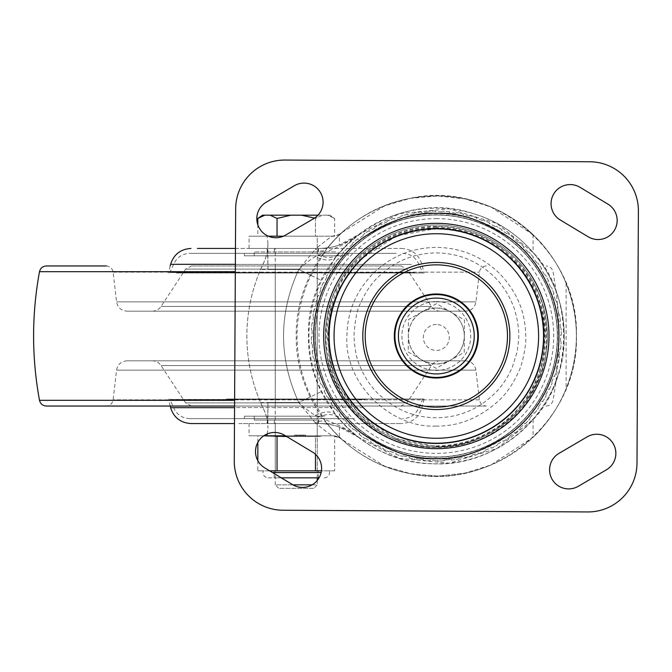 <?xml version="1.0" encoding="UTF-8"?>
<svg xmlns="http://www.w3.org/2000/svg" width="672" height="672" viewBox="0 0 672 672"><rect width="100%" height="100%" fill="white"/><g stroke="black" fill="none" stroke-linecap="round" stroke-linejoin="round"><path stroke-width="0.5" stroke-dasharray="3.36 2.52" d="M436.33 417.766L435.876 417.766C413.717 417.488 394.363 409.34 377.815 393.338C370.684 386.358 364.787 377.437 360.133 366.593C356.563 359.142 354.522 348.642 353.993 335.11C355.169 319.175 357.286 308.683 360.335 303.635C365.257 292.547 371.213 283.66 378.21 276.99C394.708 261.139 414.078 253.126 436.33 252.949L436.8 252.949C459.043 253.252 478.38 261.374 494.794 277.326C501.732 284.021 507.646 292.942 512.518 304.097C514.088 306.692 519.112 323.266 518.675 335.597C519.078 336.773 517.381 352.565 516.642 353.556L512.35 367.038C507.637 377.849 501.69 386.728 494.516 393.674C478.145 409.5 458.749 417.53 436.33 417.766M435.826 426.082L436.33 426.082C459.304 426.35 480.362 417.648 499.506 399.966C506.94 392.969 513.4 383.334 518.893 371.062C522.514 364.619 526.562 342.955 525.764 336.924C525.521 310.582 516.088 291.11 499.783 273.739C482.387 256.696 461.395 247.901 436.825 247.363L436.33 247.363C411.743 247.766 390.701 256.444 373.212 273.412C356.798 290.716 347.281 310.162 346.903 336.454C344.072 383.41 390.818 428.232 435.826 426.082M436.934 228.396L396.648 235.872L359.386 260.173L338.755 288.742L330.658 310.498L327.281 337.075L330.481 363.628L338.419 385.426L358.84 414.162L396.001 438.749L436.33 446.485C465.746 446.275 491.425 435.658 513.358 414.624C522.64 405.762 530.519 394.01 536.995 379.378C541.506 370.717 544.303 356.849 545.378 337.764C544.404 318.62 541.691 304.727 537.23 296.083C530.846 281.408 523.018 269.598 513.752 260.652C491.879 239.492 466.276 228.74 436.934 228.396M436.514 303.652L408.408 319.67L408.223 352.019L436.153 368.348L464.26 352.33L464.436 319.981L436.514 303.652L408.408 319.67L408.223 352.019L436.153 368.348L464.26 352.33L464.436 319.981L436.514 303.652M436.33 445.796A108.326 108.326 0 0 0 544.664 337.47A108.326 108.326 0 0 0 436.33 229.135A108.326 108.326 0 0 0 328.003 337.47A108.326 108.326 0 0 0 436.33 445.796M558.902 336.689A122.573 122.573 0 0 1 435.649 458.573A122.573 122.573 0 0 1 313.765 335.311A122.573 122.573 0 0 1 437.018 213.427A122.573 122.573 0 0 1 558.902 336.689M607.908 204.103A19.085 19.085 0 0 1 597.971 239.543A19.085 19.085 0 0 1 588.235 236.813L560.314 220.021A19.085 19.085 0 0 1 553.795 193.83A19.085 19.085 0 0 1 579.986 187.312L607.908 204.103M578.315 486.284A19.085 19.085 0 0 1 550.234 474.768A19.085 19.085 0 0 1 559.012 453.356L587.118 436.876A19.085 19.085 0 0 1 613.242 443.688A19.085 19.085 0 0 1 606.421 469.804L578.315 486.284M312.354 451.979A19.085 19.085 0 0 1 302.408 487.418A19.085 19.085 0 0 1 292.681 484.688L264.76 467.897A19.085 19.085 0 0 1 258.233 441.706A19.085 19.085 0 0 1 284.424 435.187L312.354 451.979M285.541 235.124A19.085 19.085 0 0 1 257.46 223.608A19.085 19.085 0 0 1 266.238 202.196L294.353 185.716A19.085 19.085 0 0 1 320.468 192.528A19.085 19.085 0 0 1 313.656 218.644L285.541 235.124M235.67 208.807L234.268 460.95A49.031 49.031 0 0 0 283.021 510.25L587.689 511.946A49.031 49.031 0 0 0 636.989 463.193L638.4 211.05A49.031 49.031 0 0 0 589.646 161.75L284.978 160.054A49.031 49.031 0 0 0 235.67 208.807M436.33 460.295A124.295 124.295 0 0 1 430.307 460.144L430.307 460.849A124.992 124.992 0 0 1 423.31 460.312A124.992 124.992 0 0 0 430.307 460.849L430.307 460.144A124.295 124.295 0 0 0 436.33 460.295A124.295 124.295 0 0 0 437.312 460.286A124.295 124.295 0 0 1 436.33 460.295M436.33 225.019A110.981 110.981 0 0 0 325.349 336A110.981 110.981 0 0 0 436.33 446.981A110.981 110.981 0 0 0 547.319 336A110.981 110.981 0 0 0 327.482 314.32A110.981 110.981 0 0 0 393.809 438.514C407.618 444.167 421.789 446.989 436.33 446.981C450.87 446.989 465.049 444.167 478.85 438.514A110.981 110.981 0 0 0 436.33 225.019M478.85 438.514C464.906 444.276 450.736 447.14 436.33 447.098C421.932 447.14 407.753 444.276 393.809 438.514M451.298 460.093A124.992 124.992 0 0 0 458.237 459.06A124.992 124.992 0 0 1 451.298 460.093L451.223 459.396A124.295 124.295 0 0 1 444.242 460.043L444.326 460.74A124.992 124.992 0 0 1 437.312 460.992L437.312 460.286L437.312 460.992A124.992 124.992 0 0 0 444.326 460.74L444.242 460.043A124.295 124.295 0 0 0 451.223 459.396L451.298 460.093M465.1 457.64A124.992 124.992 0 0 0 471.878 455.834A124.992 124.992 0 0 1 465.1 457.64L464.94 456.952A124.295 124.295 0 0 1 458.086 458.371L458.237 459.06L458.086 458.371A124.295 124.295 0 0 0 464.94 456.952L465.1 457.64M478.54 453.65A124.992 124.992 0 0 0 485.075 451.097A124.992 124.992 0 0 1 478.54 453.65L478.304 452.987A124.295 124.295 0 0 1 471.652 455.171L471.878 455.834L471.652 455.171A124.295 124.295 0 0 0 478.304 452.987L478.54 453.65M491.442 448.182A124.992 124.992 0 0 0 497.65 444.914A124.992 124.992 0 0 1 491.442 448.182L491.14 447.552A124.295 124.295 0 0 1 484.772 450.467L485.075 451.097L484.772 450.467A124.295 124.295 0 0 0 491.14 447.552L491.442 448.182M503.656 441.311A124.992 124.992 0 0 0 509.46 437.363A124.992 124.992 0 0 1 503.656 441.311L503.286 440.714A124.295 124.295 0 0 1 497.28 444.326L497.65 444.914L497.28 444.326A124.295 124.295 0 0 0 503.286 440.714L503.656 441.311M515.029 433.112A124.992 124.992 0 0 0 520.355 428.543A124.992 124.992 0 0 1 515.029 433.112L514.592 432.558A124.295 124.295 0 0 1 509.023 436.817L509.46 437.363L509.023 436.817A124.295 124.295 0 0 0 514.592 432.558L515.029 433.112M525.403 423.688A124.992 124.992 0 0 0 530.183 418.555A124.992 124.992 0 0 1 525.403 423.688L524.908 423.192A124.295 124.295 0 0 1 519.859 428.047L520.355 428.543L519.859 428.047A124.295 124.295 0 0 0 524.908 423.192L525.403 423.688M534.66 413.162A124.992 124.992 0 0 0 538.835 407.526A124.992 124.992 0 0 1 534.66 413.162L534.114 412.726A124.295 124.295 0 0 1 529.637 418.118L530.183 418.555L529.637 418.118A124.295 124.295 0 0 0 534.114 412.726L534.66 413.162M542.682 401.671A124.992 124.992 0 0 0 546.202 395.598A124.992 124.992 0 0 1 542.682 401.671L542.094 401.293A124.295 124.295 0 0 1 538.247 407.148L538.835 407.526L538.247 407.148A124.295 124.295 0 0 0 542.094 401.293L542.682 401.671M549.368 389.348A124.992 124.992 0 0 0 552.182 382.922A124.992 124.992 0 0 1 549.368 389.348L548.738 389.046A124.295 124.295 0 0 1 545.572 395.296L546.202 395.598L545.572 395.296A124.295 124.295 0 0 0 548.738 389.046L549.368 389.348M554.627 376.354A124.992 124.992 0 0 0 556.71 369.659A124.992 124.992 0 0 1 554.627 376.354L553.972 376.127A124.295 124.295 0 0 1 551.519 382.687L552.182 382.922L551.519 382.687A124.295 124.295 0 0 0 553.972 376.127L554.627 376.354M558.407 362.855A124.992 124.992 0 0 0 559.717 355.967A124.992 124.992 0 0 1 558.407 362.855L557.726 362.704A124.295 124.295 0 0 1 556.021 369.499L556.71 369.659L556.021 369.499A124.295 124.295 0 0 0 557.726 362.704L558.407 362.855M560.641 349.02A124.992 124.992 0 0 0 561.179 342.023A124.992 124.992 0 0 1 560.641 349.02L559.952 348.944A124.295 124.295 0 0 1 559.02 355.891L559.717 355.967L559.02 355.891A124.295 124.295 0 0 0 559.952 348.944L560.641 349.02M561.322 335.017A124.992 124.992 0 0 0 561.07 328.012A124.992 124.992 0 0 1 561.322 335.017L560.624 335.017A124.295 124.295 0 0 1 560.482 342.023L561.179 342.023L560.482 342.023A124.295 124.295 0 0 0 560.624 335.017L561.322 335.017M560.423 321.031A124.992 124.992 0 0 0 559.39 314.093A124.992 124.992 0 0 1 560.423 321.031L559.726 321.115A124.295 124.295 0 0 1 560.372 328.087L561.07 328.012L560.372 328.087A124.295 124.295 0 0 0 559.726 321.115L560.423 321.031M557.97 307.23A124.992 124.992 0 0 0 556.164 300.451A124.992 124.992 0 0 1 557.97 307.23L557.29 307.39A124.295 124.295 0 0 1 558.709 314.252L559.39 314.093L558.709 314.252A124.295 124.295 0 0 0 557.29 307.39L557.97 307.23M553.98 293.798A124.992 124.992 0 0 0 551.426 287.263A124.992 124.992 0 0 1 553.98 293.798L553.325 294.025A124.295 124.295 0 0 1 555.5 300.686L556.164 300.451L555.5 300.686A124.295 124.295 0 0 0 553.325 294.025L553.98 293.798M548.52 280.888A124.992 124.992 0 0 0 545.252 274.68A124.992 124.992 0 0 1 548.52 280.888L547.89 281.19A124.295 124.295 0 0 1 550.796 287.566L551.426 287.263L550.796 287.566A124.295 124.295 0 0 0 547.89 281.19L548.52 280.888M541.64 268.674A124.992 124.992 0 0 0 537.701 262.87A124.992 124.992 0 0 1 541.64 268.674L541.052 269.044A124.295 124.295 0 0 1 544.656 275.05L545.252 274.68L544.656 275.05A124.295 124.295 0 0 0 541.052 269.044L541.64 268.674M533.442 257.309A124.992 124.992 0 0 0 528.872 251.983A124.992 124.992 0 0 1 533.442 257.309L532.896 257.746A124.295 124.295 0 0 1 537.146 263.306L537.701 262.87L537.146 263.306A124.295 124.295 0 0 0 532.896 257.746L533.442 257.309M524.017 246.926A124.992 124.992 0 0 0 518.885 242.147A124.992 124.992 0 0 1 524.017 246.926L523.522 247.422A124.295 124.295 0 0 1 528.377 252.479L528.872 251.983L528.377 252.479A124.295 124.295 0 0 0 523.522 247.422L524.017 246.926M513.5 237.67A124.992 124.992 0 0 0 507.856 233.495A124.992 124.992 0 0 1 513.5 237.67L513.064 238.216A124.295 124.295 0 0 1 518.448 242.693L518.885 242.147L518.448 242.693A124.295 124.295 0 0 0 513.064 238.216L513.5 237.67M502.001 229.648A124.992 124.992 0 0 0 495.928 226.128A124.992 124.992 0 0 1 502.001 229.648L501.631 230.244A124.295 124.295 0 0 1 507.486 234.091L507.856 233.495L507.486 234.091A124.295 124.295 0 0 0 501.631 230.244L502.001 229.648M489.678 222.961A124.992 124.992 0 0 0 483.252 220.147A124.992 124.992 0 0 1 489.678 222.961L489.376 223.6A124.295 124.295 0 0 1 495.625 226.766L495.928 226.128L495.625 226.766A124.295 124.295 0 0 0 489.376 223.6L489.678 222.961M476.692 217.703A124.992 124.992 0 0 0 469.988 215.62A124.992 124.992 0 0 1 476.692 217.703L476.456 218.366A124.295 124.295 0 0 1 483.025 220.811L483.252 220.147L483.025 220.811A124.295 124.295 0 0 0 476.456 218.366L476.692 217.703M463.193 213.931A124.992 124.992 0 0 0 456.296 212.612A124.992 124.992 0 0 1 463.193 213.931L463.033 214.612A124.295 124.295 0 0 1 469.829 216.308L469.988 215.62L469.829 216.308A124.295 124.295 0 0 0 463.033 214.612L463.193 213.931M449.358 211.688A124.992 124.992 0 0 0 442.361 211.151A124.992 124.992 0 0 1 449.358 211.688L449.274 212.386A124.295 124.295 0 0 1 456.221 213.31L456.296 212.612L456.221 213.31A124.295 124.295 0 0 0 449.274 212.386L449.358 211.688M435.355 211.008A124.992 124.992 0 0 0 428.341 211.26A124.992 124.992 0 0 1 435.355 211.008L435.355 211.714A124.295 124.295 0 0 1 442.361 211.856L442.361 211.151L442.361 211.856A124.295 124.295 0 0 0 435.355 211.714L435.355 211.008M421.369 211.907A124.992 124.992 0 0 0 414.422 212.94A124.992 124.992 0 0 1 421.369 211.907L421.445 212.604A124.295 124.295 0 0 1 428.417 211.957L428.341 211.26L428.417 211.957A124.295 124.295 0 0 0 421.445 212.604L421.369 211.907M407.568 214.36A124.992 124.992 0 0 0 400.789 216.166A124.992 124.992 0 0 1 407.568 214.36L407.719 215.048A124.295 124.295 0 0 1 414.582 213.629L414.422 212.94L414.582 213.629A124.295 124.295 0 0 0 407.719 215.048L407.568 214.36M394.128 218.35A124.992 124.992 0 0 0 387.593 220.903A124.992 124.992 0 0 1 394.128 218.35L394.355 219.013A124.295 124.295 0 0 1 401.016 216.829L400.789 216.166L401.016 216.829A124.295 124.295 0 0 0 394.355 219.013L394.128 218.35M381.217 223.818A124.992 124.992 0 0 0 375.01 227.086A124.992 124.992 0 0 1 381.217 223.818L381.528 224.448A124.295 124.295 0 0 1 387.895 221.533L387.593 220.903L387.895 221.533A124.295 124.295 0 0 0 381.528 224.448L381.217 223.818M369.004 230.689A124.992 124.992 0 0 0 363.199 234.637A124.992 124.992 0 0 1 369.004 230.689L369.382 231.286A124.295 124.295 0 0 1 375.388 227.674L375.01 227.086L375.388 227.674A124.295 124.295 0 0 0 369.382 231.286L369.004 230.689M357.638 238.888A124.992 124.992 0 0 0 352.313 243.457A124.992 124.992 0 0 1 357.638 238.888L358.075 239.442A124.295 124.295 0 0 1 363.636 235.183L363.199 234.637L363.636 235.183A124.295 124.295 0 0 0 358.075 239.442L357.638 238.888M347.256 248.312A124.992 124.992 0 0 0 342.476 253.445A124.992 124.992 0 0 1 347.256 248.312L347.752 248.808A124.295 124.295 0 0 1 352.808 243.953L352.313 243.457L352.808 243.953A124.295 124.295 0 0 0 347.752 248.808L347.256 248.312M337.999 258.838A124.992 124.992 0 0 0 333.824 264.474A124.992 124.992 0 0 1 337.999 258.838L338.554 259.274A124.295 124.295 0 0 1 343.031 253.882L342.476 253.445L343.031 253.882A124.295 124.295 0 0 0 338.554 259.274L337.999 258.838M329.977 270.329A124.992 124.992 0 0 0 326.466 276.402A124.992 124.992 0 0 1 329.977 270.329L330.574 270.707A124.295 124.295 0 0 1 334.421 264.852L333.824 264.474L334.421 264.852A124.295 124.295 0 0 0 330.574 270.707L329.977 270.329M323.299 282.652A124.992 124.992 0 0 0 320.485 289.078A124.992 124.992 0 0 1 323.299 282.652L323.929 282.954A124.295 124.295 0 0 1 327.096 276.704L326.466 276.402L327.096 276.704A124.295 124.295 0 0 0 323.929 282.954L323.299 282.652M318.032 295.646A124.992 124.992 0 0 0 315.958 302.341A124.992 124.992 0 0 1 318.032 295.646L318.696 295.873A124.295 124.295 0 0 1 321.14 289.313L320.485 289.078L321.14 289.313A124.295 124.295 0 0 0 318.696 295.873L318.032 295.646M314.261 309.145A124.992 124.992 0 0 0 312.942 316.033A124.992 124.992 0 0 1 314.261 309.145L314.941 309.296A124.295 124.295 0 0 1 316.638 302.501L315.958 302.341L316.638 302.501A124.295 124.295 0 0 0 314.941 309.296L314.261 309.145M312.018 322.98A124.992 124.992 0 0 0 311.489 329.977A124.992 124.992 0 0 1 312.018 322.98L312.715 323.056A124.295 124.295 0 0 1 313.639 316.109L312.942 316.033L313.639 316.109A124.295 124.295 0 0 0 312.715 323.056L312.018 322.98M311.346 336.983A124.992 124.992 0 0 0 311.598 343.988A124.992 124.992 0 0 1 311.346 336.983L312.043 336.983A124.295 124.295 0 0 1 312.186 329.977L311.489 329.977L312.186 329.977A124.295 124.295 0 0 0 312.043 336.983L311.346 336.983M312.236 350.969A124.992 124.992 0 0 0 313.278 357.907A124.992 124.992 0 0 1 312.236 350.969L312.934 350.885A124.295 124.295 0 0 1 312.295 343.913L311.598 343.988L312.295 343.913A124.295 124.295 0 0 0 312.934 350.885L312.236 350.969M314.698 364.77A124.992 124.992 0 0 0 316.504 371.549A124.992 124.992 0 0 1 314.698 364.77L315.378 364.61A124.295 124.295 0 0 1 313.958 357.748L313.278 357.907L313.958 357.748A124.295 124.295 0 0 0 315.378 364.61L314.698 364.77M318.679 378.202A124.992 124.992 0 0 0 321.233 384.737A124.992 124.992 0 0 1 318.679 378.202L319.343 377.975A124.295 124.295 0 0 1 317.167 371.314L316.504 371.549L317.167 371.314A124.295 124.295 0 0 0 319.343 377.975L318.679 378.202M324.148 391.112A124.992 124.992 0 0 0 327.415 397.32A124.992 124.992 0 0 1 324.148 391.112L324.778 390.81A124.295 124.295 0 0 1 321.863 384.434L321.233 384.737L321.863 384.434A124.295 124.295 0 0 0 324.778 390.81L324.148 391.112M331.019 403.326A124.992 124.992 0 0 0 334.967 409.13A124.992 124.992 0 0 1 331.019 403.326L331.615 402.956A124.295 124.295 0 0 1 328.012 396.95L327.415 397.32L328.012 396.95A124.295 124.295 0 0 0 331.615 402.956L331.019 403.326M339.226 414.691A124.992 124.992 0 0 0 343.795 420.017A124.992 124.992 0 0 1 339.226 414.691L339.772 414.254A124.295 124.295 0 0 1 335.513 408.694L334.967 409.13L335.513 408.694A124.295 124.295 0 0 0 339.772 414.254L339.226 414.691M348.642 425.074A124.992 124.992 0 0 0 353.783 429.853A124.992 124.992 0 0 1 348.642 425.074L349.138 424.578A124.295 124.295 0 0 1 344.291 419.521L343.795 420.017L344.291 419.521A124.295 124.295 0 0 0 349.138 424.578L348.642 425.074M359.167 434.33A124.992 124.992 0 0 0 364.812 438.505A124.992 124.992 0 0 1 359.167 434.33L359.604 433.784A124.295 124.295 0 0 1 354.22 429.307L353.783 429.853L354.22 429.307A124.295 124.295 0 0 0 359.604 433.784L359.167 434.33M370.667 442.352A124.992 124.992 0 0 0 376.732 445.872A124.992 124.992 0 0 1 370.667 442.352L371.036 441.756A124.295 124.295 0 0 1 365.182 437.909L364.812 438.505L365.182 437.909A124.295 124.295 0 0 0 371.036 441.756L370.667 442.352M382.981 449.039A124.992 124.992 0 0 0 389.407 451.853A124.992 124.992 0 0 1 382.981 449.039L383.292 448.4A124.295 124.295 0 0 1 377.042 445.234L376.732 445.872L377.042 445.234A124.295 124.295 0 0 0 383.292 448.4L382.981 449.039M395.976 454.297A124.992 124.992 0 0 0 402.679 456.38A124.992 124.992 0 0 1 395.976 454.297L396.203 453.634A124.295 124.295 0 0 1 389.642 451.189L389.407 451.853L389.642 451.189A124.295 124.295 0 0 0 396.203 453.634L395.976 454.297M409.475 458.069A124.992 124.992 0 0 0 416.363 459.388A124.992 124.992 0 0 1 409.475 458.069L409.634 457.388A124.295 124.295 0 0 1 402.83 455.692L402.679 456.38L402.83 455.692A124.295 124.295 0 0 0 409.634 457.388L409.475 458.069M423.31 460.312L423.394 459.614A124.295 124.295 0 0 1 416.447 458.69L416.363 459.388L416.447 458.69A124.295 124.295 0 0 0 423.394 459.614L423.31 460.312M436.33 227.623C406.207 228.144 380.47 238.72 359.108 259.35C339.352 277.948 328.482 303.5 326.483 336C324.761 340.838 327.407 355.009 334.421 378.521C341.754 394.867 349.667 406.921 358.159 414.691C382.477 437.086 408.534 447.972 436.33 447.359C464.134 447.972 490.19 437.086 514.517 414.683C523.001 406.913 530.914 394.859 538.255 378.512C545.252 355.018 547.898 340.847 546.185 336C544.186 303.458 533.282 277.889 513.492 259.283C492.139 238.694 466.418 228.144 436.33 227.623M436.33 226.666C410.105 226.85 386.585 235.301 365.786 252C354.446 260.879 344.635 273.412 336.353 289.582C331.531 295.924 327.902 311.396 325.45 336C325.886 354.018 328.558 368.34 333.446 378.941C339.62 393.616 347.6 405.779 357.386 415.439C380.394 437.438 406.703 448.442 436.33 448.451C465.982 448.442 492.307 437.422 515.323 415.397C525.109 405.728 533.081 393.557 539.238 378.882C544.118 368.29 546.773 353.993 547.218 336C544.765 311.405 541.136 295.932 536.315 289.59C528.032 273.412 518.221 260.879 506.881 252C486.074 235.301 462.563 226.85 436.33 226.666M317.26 477.834L317.26 236.191L275.243 236.191L317.26 236.191L275.243 236.191L317.26 236.191L317.26 248.447L275.243 248.447L317.26 248.447M292.933 484.84L275.243 484.84L275.243 248.447M317.26 423.553L317.26 435.809L275.243 435.809L317.26 435.809L275.243 435.809L317.26 435.809L317.26 470.828L275.243 470.828L275.243 423.553L317.26 423.553L275.243 423.553M275.596 436.506L282.475 436.506L282.475 435.809L275.596 435.809L315.462 435.809L249.068 435.809L332.464 435.809C330.473 434.91 324.769 430.601 315.344 422.864A14.011 7.258 -38.3 0 1 326.348 422.755A140.078 140.078 0 0 0 576.416 336A140.078 140.078 0 0 0 326.348 249.245L310.96 275.36C301.762 294.529 297.133 314.74 297.066 336C297.133 357.26 301.762 377.471 310.96 396.64L326.348 422.755C335.395 433.238 340.586 438.808 341.905 439.471L384.644 466.2L410.55 473.684L437.926 476.07L465.242 473.063L490.972 464.982L533.098 437.287C547.537 423.427 558.541 407.224 566.126 388.702C579.768 353.564 579.768 318.436 566.126 283.298C558.541 264.776 547.537 248.573 533.098 234.713L490.972 207.018L465.242 198.937L437.926 195.93L410.55 198.316L384.644 205.8L341.905 232.529C340.612 233.159 335.429 238.728 326.348 249.245A14.011 7.258 38.3 0 1 315.344 249.136C324.786 241.391 330.49 237.073 332.464 236.191L339.385 234.36L339.385 244.978C333.648 247.094 326.676 248.254 318.469 248.447L249.068 248.447L318.469 248.447C333.178 248.304 346.391 243.793 358.109 234.906L339.385 244.978M315.126 336A121.204 121.204 0 0 0 436.33 457.204A121.204 121.204 0 0 0 557.542 336A121.204 121.204 0 0 0 436.33 214.796A121.204 121.204 0 0 0 315.126 336M315.344 422.864L298.771 402.536L267.943 402.536C267.868 415.212 267.439 422.218 266.683 423.553L318.469 423.553C326.609 423.738 333.581 424.889 339.385 427.022L358.109 437.094C351.767 432.356 345.248 426.098 338.562 418.337L335.975 415.162L321.628 391.482C313.211 373.943 308.977 355.454 308.918 336C308.977 316.546 313.211 298.057 321.628 280.518L335.975 256.838L338.562 253.663C345.29 245.868 351.809 239.61 358.109 234.906L358.109 234.906C355.085 237.602 343.316 244.818 339.058 246.515L315.344 256.62C310.783 259.157 305.256 263.441 298.771 269.464C278.485 313.883 278.485 358.243 298.771 402.536C278.485 358.117 278.485 313.757 298.771 269.464L315.344 249.136M310.96 396.64L298.771 402.536C305.256 408.559 310.783 412.843 315.344 415.38A26.267 13.616 141.7 0 1 335.975 415.162A127.823 127.823 0 0 0 564.152 336A127.823 127.823 0 0 0 335.975 256.838A26.267 13.616 -141.7 0 1 315.344 256.62M286.633 436.506L320.998 436.506L286.6 436.506L286.6 435.809L286.6 436.506L316.873 436.506L282.475 436.506L282.475 435.809L320.998 435.809L275.596 435.809M300.611 435.809L294.521 435.809L300.611 435.809L300.611 435.103L305.432 435.103L305.432 435.809M339.385 427.022L339.385 437.64L332.464 435.809L285.466 435.809M309.994 435.809L292.11 435.809L309.994 435.809L292.11 435.809L309.994 435.809L309.994 436.506L292.11 436.506L309.994 436.506L309.994 435.809L309.994 436.506L308.28 436.506L308.28 435.809M286.6 435.809L316.873 435.809L286.6 435.809M266.683 423.553L318.469 423.553C333.178 423.696 346.391 428.207 358.109 437.094L399.37 458.363L449.106 463.184L496.885 448.568L533.098 419.521C573.728 378.58 573.728 293.42 533.098 252.479L496.885 223.432L449.106 208.816L399.37 213.637L358.109 234.906L354.329 237.947M267.943 402.536L267.884 428.333M263.684 409.265A42.025 42.025 -90 0 1 267.884 427.585C268.128 422.386 266.725 416.279 263.684 409.265L260.602 402.536A168.076 168.076 -90 0 1 260.602 269.464L263.684 262.735A168.076 168.076 90 0 0 263.684 409.265L263.684 409.265M267.884 244.415A42.025 42.025 -90 0 1 263.684 262.735C266.725 255.738 268.128 249.631 267.884 244.415L267.884 243.667L267.884 244.415M267.884 243.667L267.943 269.464L298.771 269.464L321.628 280.518M267.943 243.667C267.574 238.77 267.154 236.275 266.683 236.191L268.355 236.191M283.433 236.191L332.464 236.191L249.068 236.191L249.068 248.447M266.683 236.191L249.068 236.191M566.126 283.298L566.126 388.702M533.098 419.521L533.098 437.287M533.098 234.713L533.098 252.479M249.068 423.553L249.068 435.809M339.385 234.36L341.905 232.529A14.011 14.011 90 0 1 332.464 236.191C336.949 236.846 343.316 231.622 341.855 232.579L341.552 232.856M341.813 439.387L341.888 439.454C343.434 440.546 337.361 435.271 332.464 435.809A14.011 14.011 -90 0 1 341.905 439.471L339.385 437.64M267.355 433.877L267.943 428.333M266.683 248.447C267.439 249.782 267.868 256.788 267.943 269.464M315.344 415.38L339.058 425.485C343.426 427.232 355.085 434.414 358.109 437.094L354.304 434.028M310.96 275.36L298.771 269.464L260.602 269.464M318.469 248.447L318.469 254.923A26.267 15.532 -139.9 0 0 338.562 253.663M260.602 402.536L298.771 402.536L321.628 391.482M318.469 423.553L318.469 417.077A26.267 15.532 139.9 0 1 338.562 418.337M308.28 436.506L292.11 436.506L292.11 435.809L292.11 436.506L309.994 436.506M292.11 436.506L292.11 435.809M305.432 435.103L303.408 435.103L303.408 435.809M303.408 435.103L302.61 435.103L302.61 435.809M302.61 435.103L300.493 435.103L300.493 435.809M300.493 435.103L298.612 435.103L298.612 435.809M298.612 435.103L296.537 435.103L296.537 435.809L303.61 435.809L296.537 435.809L296.537 435.103L300.636 435.103L300.636 435.809M300.636 435.103L305.634 435.103L305.634 435.809M305.634 435.103L300.359 435.103L300.359 435.809M300.359 435.103L294.521 435.103L294.521 435.809M294.521 435.103L296.335 435.103L296.335 435.809M296.335 435.103L300.611 435.103M303.61 435.103L296.537 435.103L303.61 435.103L303.61 435.809M300.115 435.103L300.115 435.809M300.208 435.103L300.208 435.809M436.33 324.5A12.97 12.97 0 0 0 423.368 337.47A12.97 12.97 0 0 0 436.33 350.431A12.97 12.97 0 0 0 449.299 337.47A12.97 12.97 0 0 0 436.33 324.5M436.33 307.986C451.416 309.187 463.445 317.579 464.352 336C463.394 354.665 451.357 362.72 436.33 364.014A28.014 28.014 0 0 0 464.352 336A28.014 28.014 0 0 0 436.33 307.986A28.014 28.014 0 0 0 408.316 336A28.014 28.014 0 0 0 436.33 364.014C421.319 362.729 409.282 354.682 408.316 336.025C409.231 317.537 421.277 309.187 436.33 307.986M436.33 377.42A41.42 41.42 0 0 0 477.75 336A41.42 41.42 0 0 0 436.33 294.58A41.42 41.42 0 0 0 394.918 336A41.42 41.42 0 0 0 436.33 377.42A41.42 41.42 0 0 1 394.918 336A41.42 41.42 0 0 1 436.33 294.58M329.944 215.183L327.734 215.183L334.664 218.45L327.734 215.183L322.392 215.183L329.944 215.183L334.664 218.45L334.664 236.191L315.462 236.191L315.462 218.45L314.496 218.123M317.26 480.446L317.26 484.84L312.102 484.84M313.765 488.334L278.746 488.334L275.243 484.84L317.26 484.84L313.765 488.334L278.746 488.334M257.838 236.191L315.462 236.191L257.838 236.191L257.838 224.843M257.838 218.45L262.03 216.073M270.11 215.183L277.04 218.45L290.909 215.183L262.559 215.183M277.04 236.191L277.04 218.45M301.594 215.183L315.462 218.45L322.392 215.183L290.909 215.183M334.664 236.191L315.462 236.191L315.462 218.45L322.392 215.183L317.974 215.183M319.066 477.834L268.237 477.834A5.25 5.25 0 0 1 262.979 472.576L262.979 470.828L329.524 470.828L257.838 470.828L257.838 460.681M324.265 477.834A5.25 5.25 0 0 0 329.524 472.576L329.524 470.828M274.134 477.834L318.377 477.834L274.134 477.834L274.134 470.828L318.377 470.828L274.134 470.828M318.377 477.834L318.377 470.828M315.462 454.306L315.462 435.809L334.664 435.809L315.462 435.809L315.462 470.828M257.838 442.403L257.838 435.809M277.04 436.506L277.04 470.828M334.664 470.828L325.063 470.828L334.664 470.828L334.664 435.809M321.434 470.828L269.632 470.828M257.838 470.828L262.979 470.828M275.243 470.828L317.26 470.828M268.237 477.834L281.274 477.834M176.224 272.966L424.074 272.966L176.224 272.966M235.452 248.447L401.52 248.447L235.452 248.447M316.806 248.447L274.361 248.447L316.806 248.447M316.806 251.95L274.361 251.95L316.806 251.95M335.714 251.95L254.226 251.95L335.714 251.95M335.714 255.805L254.226 255.805L335.714 255.805M344.921 255.805L244.423 255.805L344.921 255.805M247.582 253.352L348.079 253.352L247.582 253.352M396.161 253.352L189.848 253.352L396.161 253.352M177.425 272.966L422.797 272.966L177.425 272.966M226.489 399.034L424.074 399.034L226.489 399.034M238.795 423.553L401.52 423.553L238.795 423.553M308.196 423.553L274.361 423.553L308.196 423.553M308.196 420.05L274.361 420.05L308.196 420.05M319.183 420.05L254.226 420.05L319.183 420.05M319.183 416.195L254.226 416.195L319.183 416.195M324.542 416.195L244.423 416.195L324.542 416.195M267.968 418.648L348.079 418.648L267.968 418.648M354.32 418.648L189.848 418.648L354.32 418.648M227.186 399.034L422.797 399.034L227.186 399.034M400.94 406.039L191.461 406.039L400.94 406.039M317.243 406.039L275.243 406.039L317.243 406.039M275.26 265.961L317.26 265.961L275.26 265.961M400.94 265.961L191.461 265.961L400.94 265.961M152.401 311.178L440.244 311.178L152.401 311.178M465.335 311.178L127.008 311.178L465.335 311.178M106.344 265.961L46.385 265.961M46.385 406.039L234.57 406.039M486.158 406.039L106.159 406.039L486.158 406.039M127.168 360.822L465.494 360.822L127.168 360.822M440.101 360.822L152.258 360.822L440.101 360.822M436.985 218.627A117.373 117.373 0 0 0 318.965 335.345A117.373 117.373 0 0 0 435.674 453.373A117.373 117.373 0 0 0 553.703 336.655A117.373 117.373 0 0 0 436.985 218.627M436.33 456.977A120.977 120.977 0 0 0 557.315 336A120.977 120.977 0 0 0 436.33 215.023A120.977 120.977 0 0 0 315.353 336A120.977 120.977 0 0 0 436.33 456.977A120.977 120.977 0 0 0 557.315 336A120.977 120.977 0 0 0 436.33 215.023A120.977 120.977 0 0 0 315.353 336A120.977 120.977 0 0 0 436.33 456.977M436.33 458.43A122.43 122.43 0 0 0 558.76 336A122.43 122.43 0 0 0 436.33 213.57A122.43 122.43 0 0 0 313.908 336A122.43 122.43 0 0 0 436.33 458.43A122.43 122.43 0 0 0 558.76 336A122.43 122.43 0 0 0 436.33 213.57A122.43 122.43 0 0 0 313.908 336A122.43 122.43 0 0 0 436.33 458.43M557.365 336A121.036 121.036 0 0 0 436.33 214.964A121.036 121.036 0 0 0 315.302 336A121.036 121.036 0 0 0 436.33 457.036A121.036 121.036 0 0 0 557.365 336M506.881 252A109.696 109.696 0 0 0 365.786 252M576.416 336C579.306 250.429 491.131 178.643 407.929 198.828C344.45 210.764 295.067 271.412 296.251 336C295.067 400.588 344.45 461.236 407.929 473.172C491.131 493.357 579.306 421.571 576.416 336A140.078 140.078 0 0 0 326.348 249.245M301.736 436.506L301.736 435.809M301.829 436.506L301.829 435.809M293.815 436.506L293.815 435.809M296.73 436.506L296.73 435.809M305.365 436.506L305.365 435.809M436.33 301.585A34.415 34.415 0 0 1 470.744 336A34.415 34.415 0 0 1 436.33 370.415A34.415 34.415 0 0 1 401.915 336A34.415 34.415 0 0 1 436.33 301.585M321.124 472.576L272.538 472.576M235.36 264.323L170.604 264.323M411.449 264.407L173.578 264.407L411.449 264.407M414.464 272.521L170.352 272.521L414.464 272.521M170.604 407.677L234.562 407.677M363.208 407.593L173.578 407.593L363.208 407.593M364.963 399.479L170.352 399.479L364.963 399.479M406.778 402.889L185.615 402.889L406.778 402.889M431.34 365.551L161.036 365.551L431.34 365.551M406.778 269.111L185.615 269.111L406.778 269.111M431.34 306.449L161.036 306.449L431.34 306.449M116.743 301.879L475.936 301.879L116.743 301.879M113.291 272.152L479.388 272.152L113.291 272.152M39.497 271.69L235.326 271.69M39.497 400.31L234.604 400.31M479.212 399.848L113.114 399.848L479.212 399.848M116.743 370.121L475.936 370.121L116.743 370.121M564.152 336C564.992 281.291 526.453 229.11 473.92 213.83C395.724 186.514 305.407 253.21 308.507 336C306.869 402.847 365.467 463.302 432.314 463.764C502.001 467.838 566.042 405.779 564.152 336M320.998 436.506L320.998 435.809M316.873 436.506L316.873 435.809M401.52 248.447C411.928 249.102 418.723 254.394 421.898 264.323L424.074 272.966M274.361 251.95L274.361 248.447M254.226 255.805L254.226 251.95M348.079 255.805L348.079 253.352M169.705 272.966L173.578 264.407C176.744 257.401 182.171 253.714 189.848 253.352M402.654 253.352C410.332 253.714 415.758 257.401 418.933 264.407L422.797 272.966M244.423 255.805L244.423 253.352M338.276 255.805L338.276 251.95M318.142 251.95L318.142 248.447M170.192 265.961L168.428 272.966M170.192 406.039L168.428 399.034M318.142 420.05L318.142 423.553M338.276 416.195L338.276 420.05M244.423 416.195L244.423 418.648M422.797 399.034L418.933 407.593C415.758 414.599 410.332 418.286 402.654 418.648M189.848 418.648C182.171 418.286 176.744 414.599 173.578 407.593L169.705 399.034M348.079 416.195L348.079 418.648M254.226 416.195L254.226 420.05M274.361 420.05L274.361 423.553M424.074 399.034L421.898 407.677C418.723 417.606 411.928 422.898 401.52 423.553M440.244 360.822C436.523 360.931 433.6 362.502 431.466 365.551L406.888 402.889L401.041 406.039M275.243 265.961L275.243 406.039M317.26 265.961L317.26 406.039M440.244 311.178C436.523 311.069 433.6 309.498 431.466 306.449L406.888 269.111L401.041 265.961M152.258 311.178C155.98 311.069 158.903 309.498 161.036 306.449L185.615 269.111L191.461 265.961M106.159 265.961C110.04 266.272 112.358 268.338 113.114 272.152L116.567 301.879C117.701 307.608 121.178 310.708 127.008 311.178M486.343 265.961C482.462 266.272 480.144 268.338 479.388 272.152L475.936 301.879C474.802 307.608 471.324 310.708 465.494 311.178M546.118 406.039C549.788 405.779 552.09 403.872 553.006 400.31C560.868 357.437 560.868 314.563 553.006 271.69C552.09 268.128 549.788 266.221 546.118 265.961M465.494 360.822C471.324 361.292 474.802 364.392 475.936 370.121L479.388 399.848C480.144 403.662 482.462 405.728 486.343 406.039M127.008 360.822C121.178 361.292 117.701 364.392 116.567 370.121L113.114 399.848C112.358 403.662 110.04 405.728 106.159 406.039M191.461 406.039L185.615 402.889L161.036 365.551C158.903 362.502 155.98 360.931 152.258 360.822"/><path stroke-width="1.01" d="M435.758 438.27A102.27 102.27 0 0 0 538.6 336.571A102.27 102.27 0 0 0 436.901 233.73A102.27 102.27 0 0 0 334.06 335.429A102.27 102.27 0 0 0 435.758 438.27M435.935 407.148A71.148 71.148 0 0 0 507.478 336.395A71.148 71.148 0 0 0 436.733 264.852A71.148 71.148 0 0 0 365.19 335.605A71.148 71.148 0 0 0 435.935 407.148M436.094 378.025A42.025 42.025 0 0 1 394.313 335.765A42.025 42.025 0 0 1 436.565 293.975A42.025 42.025 0 0 1 478.355 336.235A42.025 42.025 0 0 1 436.094 378.025M607.908 204.103A19.085 19.085 0 0 1 597.971 239.543A19.085 19.085 0 0 1 588.235 236.813L560.314 220.021A19.085 19.085 0 0 1 553.795 193.83A19.085 19.085 0 0 1 579.986 187.312L607.908 204.103M578.315 486.284A19.085 19.085 0 0 1 550.234 474.768A19.085 19.085 0 0 1 559.012 453.356L587.118 436.876A19.085 19.085 0 0 1 613.242 443.688A19.085 19.085 0 0 1 606.421 469.804L578.315 486.284M312.354 451.979A19.085 19.085 0 0 1 302.408 487.418A19.085 19.085 0 0 1 292.681 484.688L264.76 467.897A19.085 19.085 0 0 1 258.233 441.706A19.085 19.085 0 0 1 284.424 435.187L312.354 451.979M285.541 235.124A19.085 19.085 0 0 1 257.46 223.608A19.085 19.085 0 0 1 266.238 202.196L294.353 185.716A19.085 19.085 0 0 1 320.468 192.528A19.085 19.085 0 0 1 313.656 218.644L285.541 235.124M283.021 510.25A49.031 49.031 0 0 1 234.268 460.95L235.67 208.807A49.031 49.031 0 0 1 284.978 160.054L589.646 161.75A49.031 49.031 0 0 1 638.4 211.05L636.989 463.193A49.031 49.031 0 0 1 587.689 511.946L283.021 510.25M285.466 435.809L263.785 435.809L286.633 436.506M268.355 236.191L283.433 236.191M266.683 435.809L267.355 433.877M436.33 377.42A41.42 41.42 0 0 0 477.75 336A41.42 41.42 0 0 0 436.33 294.58A41.42 41.42 0 0 0 394.918 336A41.42 41.42 0 0 0 436.33 377.42A41.42 41.42 0 0 0 477.75 336A41.42 41.42 0 0 0 436.33 294.58M312.102 484.84L292.933 484.84M317.26 477.834L317.26 480.446M314.496 218.123L301.594 215.183L317.974 215.183M290.909 215.183L277.04 218.45L270.11 215.183L301.594 215.183M277.04 236.191L277.04 218.45M262.03 216.073L264.768 215.183L270.11 215.183M257.838 218.45L262.559 215.183L264.768 215.183L257.838 218.45L257.838 224.843M257.838 460.681L257.838 442.403M315.462 454.306L315.462 470.828L321.434 470.828M277.04 436.506L277.04 470.828L315.462 470.828M269.632 470.828L277.04 470.828M281.274 477.834L319.066 477.834M197.4 248.447L235.452 248.447L197.4 248.447M234.478 423.553L190.982 423.553L234.478 423.553M235.326 271.69L39.497 271.69C40.421 268.128 42.714 266.221 46.385 265.961L106.344 265.961M234.57 406.039L46.385 406.039C42.714 405.779 40.421 403.872 39.497 400.31C31.634 357.437 31.634 314.563 39.497 271.69M323.669 335.37A112.669 112.669 0 0 1 436.96 223.339A112.669 112.669 0 0 1 548.999 336.63A112.669 112.669 0 0 1 435.7 448.661A112.669 112.669 0 0 1 323.669 335.37M437.018 213.427C415.724 211.68 391.163 219.71 363.342 237.535C336.916 256.192 313.513 293.706 313.765 335.311C313.043 376.925 336.025 414.691 362.242 433.642C389.869 451.777 414.338 460.085 435.649 458.573C456.943 460.32 481.505 452.29 509.326 434.465C535.752 415.808 559.154 378.294 558.902 336.689C559.616 295.075 536.642 257.309 510.418 238.358C482.798 220.223 458.329 211.915 437.018 213.427M435.733 443.461A107.47 107.47 0 0 0 543.799 336.596A107.47 107.47 0 0 0 436.934 228.539A107.47 107.47 0 0 0 328.868 335.404A107.47 107.47 0 0 0 435.733 443.461M435.733 443.218A107.218 107.218 0 0 0 543.547 336.596A107.218 107.218 0 0 0 436.934 228.782A107.218 107.218 0 0 0 329.112 335.404A107.218 107.218 0 0 0 435.733 443.218M435.918 409.542A73.542 73.542 0 0 1 362.796 335.588A73.542 73.542 0 0 1 436.741 262.458A73.542 73.542 0 0 1 509.872 336.412A73.542 73.542 0 0 1 435.918 409.542M436.33 373.918A37.918 37.918 0 0 0 474.247 336A37.918 37.918 0 0 0 436.33 298.082A37.918 37.918 0 0 0 398.412 336A37.918 37.918 0 0 0 436.33 373.918M272.538 472.576L321.124 472.576M190.982 248.447C180.575 249.102 173.779 254.394 170.604 264.323L235.36 264.323M234.562 407.677L170.604 407.677L170.192 406.039M234.604 400.31L39.497 400.31M170.604 264.323L170.192 265.961M170.604 407.677C173.779 417.606 180.575 422.898 190.982 423.553"/></g></svg>
